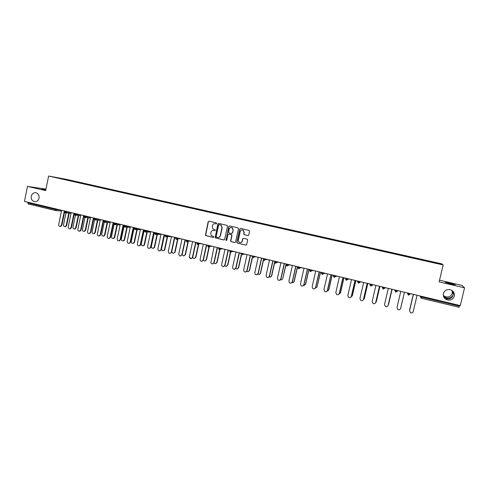 <?xml version="1.0" encoding="UTF-8"?>
<svg xmlns="http://www.w3.org/2000/svg" width="489" height="489" viewBox="0 0 489 489"><rect width="100%" height="100%" fill="white"/><g stroke="black" fill="none" stroke-linecap="round" stroke-linejoin="round"><path stroke-width="0.73" d="M39.059 198.1C38.454 200.343 37.121 201.535 35.049 201.682C32.268 201.23 31.003 199.426 31.265 196.26C31.907 193.919 33.313 192.727 35.483 192.684C38.142 193.241 39.334 195.05 39.059 198.1M443.56 296.42L446.958 298.803C449.202 299.274 451.06 298.516 452.521 296.536L453.242 294.635C452.013 297.349 449.776 298.473 446.524 298.015L443.462 296.12M454.305 296.114C453.034 299.457 450.577 300.68 446.928 299.788C444.14 298.504 442.967 296.426 443.407 293.541C444.605 290.289 446.995 289.042 450.571 289.794C453.499 291.022 454.739 293.125 454.305 296.114M452.111 290.558L452.239 293.235C451.041 296.389 448.719 297.55 445.277 296.713L443.321 295.472M216.761 223.534L216.382 222.917L208.999 221.224L208.149 221.792L205.398 235.411L213.204 237.465L213.803 237.073L213.693 236.609L211.224 235.423L210.753 233.375L210.991 232.287C211.431 230.912 212.342 230.307 213.724 230.484L214.683 230.704L215.282 230.307L215.123 229.799L212.917 228.913L212.226 226.621L212.464 225.533C212.911 224.151 213.821 223.546 215.203 223.711L216.162 223.931L216.761 223.534M450.534 283.858L445.265 282.324L450.045 283.284L455.332 284.824L450.534 283.858M45.777 190.013L41.883 188.98L45.844 189.689M247.886 235.594L248.767 235.02L249.592 231.297L249.164 230.435L240.619 228.467L239.744 229.041L236.835 242.257L237.11 243.021L245.778 245.13L246.658 244.561L247.648 240.068L247.3 239.249L243.491 238.326L242.617 238.901L242.128 241.12C241.523 242.617 240.509 243.021 239.097 242.318L238.326 240.233L240.246 231.529C240.729 230.185 241.639 229.72 242.966 230.13L244.054 232.403L243.73 233.858L244.103 234.689L248.106 235.612M439.122 281.902L464.55 287.807L460.277 305.582L24.45 201.401L27.482 186.376L45.66 190.594L48.619 176.04L443.156 264.965L439.122 281.902M227.513 226.236L226.975 225.343L218.705 223.449L217.843 224.017L215.142 237.782L223.766 239.952L224.628 239.384L227.513 226.236M229.61 225.949L237.96 227.856L238.504 228.754L235.594 241.963L234.726 242.532L230.857 241.542L230.612 240.79L231.786 235.447L231.48 234.659L228.876 234.005L228.015 234.573L226.792 240.123L225.967 240.405L228.748 226.517L229.61 225.949L228.748 226.517M48.619 176.04L66.217 179.304L441.714 263.822L443.156 264.965M427.019 261.095L427.099 260.747L419.489 259.036L419.434 259.341M427.099 260.747L440.754 264.146L414.562 258.247M406.842 256.548L419.495 259.072M406.848 256.505L71.675 180.997M72.659 181.217L71.84 180.789M72.714 180.948L81.156 183.143M82.115 183.351L81.321 182.923M82.17 183.082L90.709 185.307M91.651 185.496L90.875 185.074M91.706 185.227L100.343 187.483M101.266 187.666L100.514 187.244M101.327 187.391L110.056 189.683M110.966 189.848L110.233 189.432M111.021 189.573L119.86 191.89M120.74 192.055L120.031 191.639M120.795 191.78L129.744 194.115M130.594 194.292L129.909 193.864M130.655 193.999L139.707 196.364M140.532 196.541L139.872 196.107M140.594 196.236L149.762 198.626M150.557 198.803L149.921 198.375M150.624 198.491L159.897 200.912M160.667 201.083L160.056 200.655M160.734 200.771L170.123 203.216M170.863 203.381L170.276 202.953M170.93 203.063L180.435 205.539M181.144 205.698L180.588 205.276M181.211 205.38L190.832 207.88M191.517 208.033L190.985 207.617M191.584 207.715L201.321 210.246M201.975 210.392L201.468 209.983M202.043 210.074L211.902 212.629M212.526 212.77L212.049 212.36M212.599 212.446L222.574 215.032M223.173 215.166L222.715 214.763M223.241 214.842L233.345 217.458M233.907 217.587L233.479 217.189M233.98 217.263L244.207 219.903M244.738 220.026L244.341 219.634M244.812 219.702L255.166 222.373M255.661 222.489L255.295 222.098M255.735 222.159L266.218 224.867M266.688 224.971L266.346 224.592M266.762 224.64L277.373 227.379M277.807 227.477L277.495 227.098M277.88 227.147L288.626 229.916M289.03 230.001L288.748 229.634M289.103 229.671L299.983 232.471M300.35 232.556L300.099 232.189M300.423 232.226L311.554 234.769L311.444 235.056M311.768 235.13L311.554 234.769M311.848 234.793L323.003 237.66M323.296 237.727L323.107 237.373M323.376 237.391L334.776 239.995L334.672 240.288M334.928 240.343L334.776 239.995M335.008 240.007L346.542 242.648L346.444 242.941M346.664 242.99L346.542 242.648M346.744 242.654L358.425 245.325L358.327 245.619M358.51 245.661L358.425 245.325M358.59 245.319L370.411 248.021L370.32 248.32M370.466 248.351L370.411 248.021M370.546 248.015L382.508 250.747L382.429 251.046M382.532 251.071L382.508 250.747M382.612 250.729L394.721 253.498L394.641 253.797M394.709 253.815L394.721 253.498M394.788 253.473L407.05 256.273L406.976 256.578M407.001 256.584L407.05 256.273M407.08 256.236L414.623 257.935M414.617 257.978L414.544 258.284M27.971 202.244L27.842 202.886L55.294 209.457L55.422 208.809M55.544 210.514L28.173 203.956L27.842 202.886M45.954 189.133L27.482 186.376M464.55 287.807L461.903 285.38L439.525 280.203M459.678 305.436L459.134 307.288L421.292 298.211M427.129 260.796L427.062 261.102M440.296 263.76L439.966 263.968M452.673 291.01L453.242 294.635L453.413 292.832L452.875 291.206M216.321 223.944L215.044 223.687M213.491 230.441L214.867 230.71M209.035 221.23L208.369 221.817L205.624 235.423L213.406 237.471M218.73 223.455L218.057 224.035L215.362 237.788L224.017 239.965M219.249 224.64L218.65 225.044L216.132 236.548L216.254 237.024L217.519 237.409C218.907 237.587 219.818 236.982 220.264 235.6L221.988 227.727L220.942 225.16L219.341 224.653M218.051 237.465C219.298 237.471 220.105 236.853 220.478 235.612L220.264 235.6M219.463 224.665L221.156 225.178L222.202 227.746L220.478 235.612M228.864 233.999L231.682 234.671L231.988 235.46L230.814 240.796L231.059 241.542L234.977 242.544M228.95 226.535L226.016 239.897L226.395 240.527M233.008 229.897L232.006 227.678C230.667 227.202 229.738 227.654 229.231 229.029L228.559 232.086L228.864 232.874L231.468 233.528L232.336 232.96L233.204 229.916L232.208 227.697L231.401 227.477M231.682 233.54L232.336 232.96M233.204 229.916L232.532 232.972M242.41 229.971L243.155 230.148L244.243 232.422L243.919 233.87L244.292 234.702L248.076 235.606M239.292 242.324C240.704 243.021 241.713 242.623 242.318 241.126L242.128 241.12M243.455 238.32L242.807 238.907L242.318 241.126M240.625 228.467L239.94 229.054L237.031 242.257L237.575 243.155L246.04 245.142M65.984 212.904L63.533 224.812C63.472 226.04 63.992 226.664 65.098 226.676L66.247 225.478L66.693 225.502L65.544 226.7L65.043 226.682M66.247 225.478L68.784 213.155M66.693 225.502L69.23 213.192M61.608 210.282L58.68 224.543C58.613 225.79 59.145 226.419 60.263 226.431L61.425 225.221L61.883 225.246L60.722 226.456L60.208 226.438M64.536 212.342L61.883 225.246M64.359 210.942L61.425 225.221M75.434 215.197L72.971 227.128C72.916 228.387 73.454 229.005 74.591 228.993L75.709 227.801L76.143 227.819L75.025 229.011L74.493 229.005M75.709 227.801L78.264 215.441M76.143 227.819L78.698 215.478M85.159 216.578L82.488 229.463C82.439 230.753 83.002 231.376 84.175 231.321L85.251 230.136L85.673 230.154L84.597 231.34L84.022 231.352M85.251 230.136L87.824 217.739M85.673 230.154L88.246 217.776M94.774 218.895L92.085 231.817C92.042 233.149 92.629 233.766 93.839 233.669L94.866 232.495L95.282 232.513L94.255 233.681L93.631 233.711M94.866 232.495L97.458 220.062M95.282 232.513L97.867 220.093M104.267 222.195L101.761 234.188C101.73 235.57 102.348 236.181 103.601 236.028L104.567 234.873L104.97 234.885L104.004 236.04L103.326 236.095M104.567 234.873L107.177 222.403M104.97 234.885L107.574 222.434M114.059 224.482L111.516 236.578C111.504 238.021 112.152 238.626 113.46 238.394L114.347 237.275L114.738 237.281L113.851 238.4L113.1 238.491M114.347 237.275L116.975 224.757M114.738 237.281L117.366 224.787M71.18 212.574L68.228 226.89C68.173 228.167 68.717 228.797 69.866 228.779L70.997 227.568L71.443 227.593L70.312 228.797L69.768 228.797M74.145 214.518L71.443 227.593M73.955 213.235L70.997 227.568M80.832 214.879L77.861 229.255C77.806 230.563 78.374 231.193 79.56 231.138L80.648 229.94L81.088 229.958L80 231.156L79.414 231.169M83.845 216.651L81.088 229.958M83.631 215.551L80.648 229.94M90.569 217.208L87.568 231.639C87.525 232.99 88.118 233.62 89.346 233.516L90.386 232.33L90.807 232.348L89.768 233.534L89.139 233.565M93.796 217.978L93.674 218.577M94.487 219.854L93.686 218.62L90.807 232.348M93.387 217.88L90.386 232.33M100.386 219.555L97.36 234.042C97.329 235.447 97.953 236.065 99.224 235.906L100.202 234.738L100.612 234.751L99.64 235.918L98.943 235.973M103.625 220.325L100.612 234.751M103.228 220.233L100.202 234.738M110.282 221.92L107.232 236.468C107.219 237.929 107.88 238.54 109.2 238.308L110.098 237.171L110.502 237.183L109.603 238.32L108.839 238.412M113.54 222.697L110.502 237.183M113.155 222.605L110.098 237.171M123.943 226.707L121.358 238.993C121.37 240.502 122.054 241.095 123.417 240.765L124.212 239.689L124.591 239.696L123.796 240.771L122.953 240.918M124.212 239.689L126.859 227.128M124.591 239.696L127.238 227.153M120.263 224.304L117.195 238.913C117.207 240.447 117.898 241.046 119.279 240.716L120.08 239.622L120.471 239.628L119.671 240.722L118.815 240.863M123.534 225.087L120.471 239.628M123.161 224.995L120.08 239.622M133.943 228.821L131.278 241.425C131.321 243.021 132.054 243.595 133.479 243.137L134.157 242.128L134.524 242.128L133.852 243.137L132.892 243.357M134.157 242.128L136.828 229.5M134.524 242.128L137.195 229.524M130.337 226.713L127.238 241.383C127.281 243.002 128.026 243.583 129.463 243.119L130.147 242.098L130.526 242.098L129.848 243.119L128.876 243.339M133.619 227.495L130.526 242.098M133.259 227.409L130.147 242.098M144.224 230.032L141.284 243.877C141.376 245.582 142.165 246.12 143.65 245.496L144.188 244.586L144.542 244.586L144.004 245.49L142.922 245.82M144.188 244.586L146.889 231.872M144.542 244.586L147.244 231.89M140.49 229.139L137.366 243.864C137.464 245.6 138.265 246.144 139.762 245.509L140.306 244.586L140.673 244.586L140.129 245.509L139.029 245.839M143.784 229.928L140.673 244.586M143.436 229.842L140.306 244.586M154.341 232.452L151.376 246.352C151.541 248.186 152.391 248.675 153.919 247.819L154.298 247.067L154.646 247.061L154.267 247.813L153.033 248.302M154.298 247.067L157.042 234.213M154.646 247.061L157.385 234.231M150.734 231.59L147.586 246.377C147.757 248.241 148.613 248.736 150.166 247.868L150.545 247.104L150.905 247.098L150.52 247.862L149.267 248.357M154.041 232.379L150.905 247.098M153.705 232.299L150.545 247.104M164.542 234.891L161.547 248.846C161.828 250.833 162.739 251.254 164.286 250.099L164.5 249.567L164.836 249.561L164.622 250.093L163.228 250.802M164.5 249.567L167.305 236.505M164.836 249.561L167.635 236.517M161.064 234.06L157.892 248.907C158.173 250.924 159.096 251.352 160.661 250.185L160.881 249.641L161.223 249.634L161.003 250.172L159.597 250.894M164.39 234.854L161.223 249.634M164.066 234.775L160.881 249.641M171.486 236.548L168.283 251.462C168.717 253.65 169.695 253.98 171.229 252.446L171.633 252.19L174.824 237.348L171.81 251.358C172.238 253.522 173.21 253.846 174.72 252.33L173.522 253.333M174.793 252.092L177.666 238.73M175.111 252.079L177.984 238.736M171.633 252.19L170.013 253.455M174.512 237.275L171.303 252.202M182.165 254.616C183.161 256.267 184.164 256.273 185.166 254.635L183.901 255.875M185.166 254.635L187.892 242.037M185.478 254.622L188.198 242.037M182 239.06L178.772 254.035C179.335 256.346 180.349 256.597 181.81 254.781L180.527 256.04M185.349 239.861L182.128 254.769M185.05 239.793L181.81 254.781M192.66 257.373C193.736 258.84 194.726 258.785 195.637 257.202L194.371 258.443M195.637 257.202L198.375 244.598M198.393 244.512L198.565 243.711M195.93 257.183L198.668 244.598M198.748 244.213L198.852 243.748M192.605 241.597L189.31 256.988C190.135 259.017 191.175 259.146 192.415 257.385L192.721 257.367C191.48 259.127 190.441 258.999 189.616 256.976M195.973 242.403L192.721 257.367M195.686 242.33L192.415 257.385M203.21 260.007C204.31 261.438 205.307 261.364 206.193 259.787L204.934 261.034M206.193 259.787L209.145 246.26M206.474 259.769L209.225 247.183M209.243 247.098L209.414 246.303M203.308 244.158L200.007 259.94C201.016 261.676 202.055 261.701 203.112 260.014L201.841 261.273M206.682 244.965L203.406 259.989M206.407 244.897L203.112 260.014M213.889 262.746C215.032 264.048 216.022 263.932 216.841 262.397L215.594 263.644M216.841 262.397L219.818 248.822M217.116 262.373L220.074 248.877M214.103 246.737L210.845 262.856C211.969 264.341 212.99 264.274 213.907 262.66L212.642 263.926M217.489 247.544L214.188 262.636M217.232 247.483L213.907 262.66M224.879 265.784C226.071 266.639 226.975 266.389 227.587 265.032L226.346 266.279M227.587 265.032L230.362 252.434M227.843 265.007L230.826 251.456M224.989 249.335L221.645 264.561L221.798 265.741C222.984 267.012 223.98 266.878 224.799 265.338L223.546 266.597M228.394 250.154L225.062 265.307M228.149 250.093L224.799 265.338M235.802 268.553C236.994 269.274 237.868 268.987 238.424 267.691L237.202 268.932M238.424 267.691L241.236 254.977M238.669 267.66L241.45 255.087M235.979 251.963L232.605 267.251L232.856 268.595C234.072 269.702 235.05 269.512 235.784 268.033L234.549 269.298M239.396 252.782L236.034 268.003M239.164 252.727L235.784 268.033M246.835 271.334C248.015 271.933 248.852 271.609 249.359 270.374L248.161 271.609M249.359 270.374L252.226 257.471M249.592 270.338L252.41 257.636M247.061 254.616L243.663 269.971L244.005 271.438C245.233 272.41 246.193 272.184 246.866 270.759L245.649 272.012M250.496 255.435L247.104 270.723M250.276 255.38L246.866 270.759M257.966 274.121C259.127 274.604 259.934 274.256 260.392 273.076L260.606 273.039C260.093 274.28 259.243 274.598 258.058 273.993M260.392 273.076L263.339 259.861M260.606 273.039L263.492 260.117M258.247 257.287L254.818 272.709L255.24 274.274C256.481 275.148 257.422 274.891 258.051 273.504L256.866 274.757M261.694 258.113L258.278 273.461M261.493 258.064L258.051 273.504M269.213 276.927C270.338 277.3 271.108 276.927 271.523 275.802L270.38 277.031M271.523 275.802L274.781 261.242M271.725 275.759L274.708 262.446M269.537 259.983L266.071 275.472L266.572 277.116C267.819 277.905 268.742 277.624 269.341 276.273L268.186 277.52M272.996 260.814L269.549 276.23M272.807 260.771L269.341 276.273M280.564 279.745C281.646 280.014 282.379 279.616 282.752 278.559L286.041 263.932M282.752 278.559L286.212 263.974M280.924 262.709L277.434 278.259L277.996 279.971C279.243 280.692 280.154 280.393 280.729 279.072L279.616 280.301M284.402 263.54L280.918 279.023M284.231 263.498L280.729 279.072M292.031 282.575C293.064 282.746 293.748 282.33 294.085 281.334L293.039 282.532M294.085 281.334L297.404 266.646M294.256 281.285L297.556 266.682M292.416 265.454L288.895 281.077L289.519 282.838C290.772 283.51 291.67 283.192 292.22 281.89L291.163 283.107M295.912 266.291L292.398 281.841M295.753 266.254L292.22 281.89M303.608 285.417L305.674 284.085L304.537 285.313M305.515 284.14L308.865 269.384M305.674 284.085L308.999 269.421M304.017 268.229L300.46 283.92L301.138 285.723C302.391 286.352 303.284 286.022 303.822 284.739L302.825 285.931M307.526 269.066L303.981 284.684M307.385 269.036L303.822 284.739M315.222 288.265L317.055 286.97L320.429 272.153M317.055 286.97L320.552 272.184M315.723 271.028L312.135 286.786L312.862 288.632C314.115 289.219 315.002 288.883 315.527 287.618L314.61 288.767M319.244 271.866L315.668 287.556M319.121 271.841L315.527 287.618M327.062 291.132L328.822 289.757L327.893 290.906M328.694 289.824L332.104 274.94M328.822 289.757L332.208 274.965M327.538 273.852L323.92 289.677L324.69 291.56C325.943 292.116 326.829 291.768 327.337 290.515L326.524 291.615M331.077 274.696L327.465 290.448M330.967 274.671L327.337 290.515M339.024 293.999L340.552 292.636L339.757 293.712M340.442 292.703L343.883 277.758M340.552 292.636L343.975 277.776M339.464 276.701L335.809 292.599L336.628 294.512C337.881 295.044 338.761 294.684 339.262 293.443L338.565 294.47M343.015 277.55L339.372 293.376M342.923 277.526L339.262 293.443M351.12 296.86L352.392 295.533L351.75 296.517M352.3 295.607L355.772 280.6M352.392 295.533L355.845 280.619M351.499 279.58L347.813 295.545L348.663 297.483C349.922 297.997 350.802 297.63 351.298 296.401L350.741 297.318M355.069 280.429L351.395 296.328M354.996 280.411L351.298 296.401M363.345 299.696L364.348 298.467L363.871 299.305M364.268 298.541L367.771 283.467M364.348 298.467L367.826 283.479M363.651 282.483L359.928 298.522L360.815 300.484C362.08 300.973 362.954 300.607 363.449 299.384L363.04 300.154M367.233 283.339L363.523 299.305M367.178 283.327L363.449 299.384M375.68 302.502L376.108 302.061M376.347 301.505L379.88 286.365M376.408 301.42L379.916 286.371M375.913 285.411L372.16 301.524L373.083 303.516C374.348 303.987 375.222 303.614 375.711 302.398L375.466 302.96M379.513 286.273L375.772 302.312M379.47 286.267L375.711 302.398M388.162 305.228L388.437 304.794M388.541 304.494L392.105 289.286L388.578 304.409M388.297 288.376L384.507 304.555L385.46 306.566C386.732 307.025 387.606 306.646 388.089 305.436L387.985 305.735M391.909 289.237L388.132 305.344M391.885 289.231L388.089 305.436M400.846 307.508L404.44 292.233L400.613 308.406M400.87 307.416L404.446 292.233L400.589 308.504C400.106 309.714 399.226 310.093 397.954 309.653L396.97 307.618L400.791 291.358M409.641 309.824L409.641 310.283M409.684 309.58L413.284 294.347L409.672 309.671M409.525 310.857L410.564 312.758C411.848 313.192 412.728 312.807 413.205 311.603L417.074 295.252M409.562 310.607L413.401 294.372M409.55 310.704L413.413 294.378M61.443 211.083L55.593 210.533L55.294 209.457L60.978 210.136M421.75 296.371L421.573 297.116L459.495 306.193M420.289 296.022L420.332 296.731L421.573 297.116L421.286 298.211L420.332 296.731L420.485 296.071M56.871 209.151L55.593 210.533L28.173 203.956M66.473 211.45L66.357 212.024L64.903 211.755L64.414 211.578L64.536 210.985M65.214 212.837L66.357 212.024L70.489 212.409M76.162 213.76L76.04 214.341L80.074 214.702M85.93 216.095L85.807 216.682L89.744 217.012M95.777 218.455L95.655 219.035L99.493 219.341M105.716 220.826L105.593 221.413L109.322 221.688M115.734 223.222L115.612 223.809L119.237 224.06M125.838 225.637L125.716 226.23L129.237 226.45M136.034 228.076L135.905 228.669L139.322 228.858M146.315 230.533L146.187 231.126L149.493 231.291M156.688 233.008L156.559 233.608L159.75 233.742M167.152 235.515L167.018 236.114L170.093 236.218M177.703 238.033L177.574 238.638L180.533 238.711M186.144 240.881L186.939 242.024L188.216 241.187L186.168 240.698L186.297 240.087M186.957 242.024L188.222 241.187L188.344 240.582L188.222 241.187L191.058 241.23M196.89 243.76L197.666 244.598L198.962 243.754L199.084 243.143L198.962 243.754L197.574 243.51L196.89 243.259L197.018 242.654M197.666 244.598L198.95 243.754L201.676 243.766M208.461 247.183L207.782 246.584L208.497 247.189L209.781 246.352L207.709 245.851L207.837 245.24M209.934 245.741L209.799 246.352L212.391 246.328M220.869 248.351L220.735 248.968L219.359 248.724L218.62 248.461L218.754 247.85M219.433 249.812L220.735 248.968L223.198 248.907M230.411 252.446L229.885 252.104L230.441 252.452L231.737 251.609L229.634 251.095L229.769 250.478M231.902 250.991L231.762 251.609L234.103 251.517M241.535 255.111L241.071 254.842L241.56 255.117L242.862 254.268L240.747 253.754L240.881 253.137M243.033 253.65L242.892 254.268L245.105 254.146M252.758 257.801L252.342 257.581L252.782 257.813L254.091 256.957L251.957 256.438L252.098 255.82M254.268 256.334L254.127 256.957L256.205 256.798M264.084 260.515L263.705 260.331L264.103 260.527L265.417 259.671L263.271 259.146L263.412 258.522M265.6 259.048L265.46 259.671L267.404 259.476M275.515 263.259L275.173 263.1L276.853 262.41L274.69 261.878L274.83 261.254M277.043 261.78L276.902 262.41L278.706 262.177M287.049 266.022L288.394 265.172L286.218 264.635L286.358 264.005M288.583 264.537L288.443 265.172L290.105 264.904M298.687 268.816L300.038 267.96L297.844 267.422L297.99 266.786M300.24 267.324L300.093 267.96L301.615 267.654M310.436 271.633L311.793 270.778L309.586 270.228L309.726 269.592M312 270.136L311.854 270.772L313.223 270.429M322.294 274.476L323.657 273.614L321.432 273.064L321.573 272.428M323.865 272.972L323.718 273.614L324.947 273.229M334.262 277.342L335.637 276.481L333.388 275.924L333.535 275.283M335.845 275.839L335.699 276.481L336.768 276.059M346.346 280.24L347.728 279.378L345.46 278.816L345.607 278.168M347.942 278.73L347.789 279.372L348.706 278.913M358.541 283.168L359.928 282.3L357.642 281.731L357.789 281.083M360.149 281.646L359.996 282.294L360.76 281.792M372.471 284.592L372.318 285.24L370.858 286.12L372.251 285.252L369.941 284.671L370.094 284.023M372.41 284.574L372.251 285.252L372.918 284.696M384.91 287.563L384.757 288.217L383.284 289.103L384.69 288.229L382.361 287.642L382.514 286.994M384.849 287.55L384.69 288.229L385.198 287.63M395.827 292.104L397.251 291.236L394.892 290.643L395.051 289.989M397.471 290.57L397.319 291.224L397.588 290.594M407.679 293.009L407.551 293.675L407.71 293.015M410.155 293.602L410.002 294.256L408.498 295.142L407.551 293.675L410.002 294.256M74.89 215.154L76.04 214.341L74.096 213.889L74.218 213.296M84.646 217.495L85.807 216.682L83.851 216.224L83.974 215.631M100.233 220.276L94.854 219.867L95.655 219.035L93.692 218.577L93.821 217.984M103.613 220.997L104.389 222.232L105.593 221.413L103.619 220.955L103.747 220.356M114.42 224.634L115.612 223.809L113.631 223.345L113.754 222.752M124.518 227.055L125.716 226.23L123.729 225.759L123.851 225.16M133.9 228.241L134.677 229.494L135.337 229.42L135.905 228.669L133.913 228.198L134.035 227.599M144.169 230.698L144.946 231.957L145.734 231.817L146.187 231.126L144.182 230.655L144.31 230.05M154.53 233.18L155.306 234.439L156.248 234.182L156.559 233.608L154.542 233.131L154.671 232.532M164.982 235.68L165.759 236.945L167.018 236.114L164.995 235.631L165.123 235.026M175.527 238.198L176.303 239.476L177.574 238.638L175.533 238.149L175.667 237.55M208.516 247.196L209.799 246.352L209.915 245.735M219.39 249.8L218.791 249.359L219.42 249.812L220.735 248.968L220.845 248.345M230.453 252.452L231.762 251.609L231.872 250.985M241.578 255.124L242.892 254.268L243.002 253.644M257.666 257.416L258.223 257.397M252.795 257.813L254.127 256.957L254.231 256.328M268.675 260.05L269.415 259.959M264.121 260.527L265.46 259.671L265.564 259.036M275.173 263.1L274.684 261.908M279.781 262.703L280.527 262.611M275.545 263.265L276.902 262.41L276.994 261.768M286.731 265.888L286.212 264.665M290.986 265.38L291.737 265.295M287.074 266.028L288.443 265.172L288.541 264.531M298.394 268.693L297.838 267.446M302.288 268.088L303.046 267.996M298.712 268.822L300.093 267.96L300.185 267.312M310.16 271.523L309.58 270.252M313.694 270.814L314.464 270.723M310.46 271.639L311.854 270.772L311.945 270.124M322.037 274.372L321.426 273.082M325.203 273.565L325.98 273.479M322.312 274.482L323.718 273.614L323.81 272.96M334.018 277.251L333.382 275.943M336.817 276.346L337.599 276.254M334.28 277.349L335.699 276.481L335.79 275.82M346.108 280.154L345.454 278.828M348.535 279.146L349.323 279.06M346.359 280.246L347.789 279.372L347.881 278.712M358.315 283.088L357.642 281.743M358.553 283.168L359.996 282.294L360.087 281.633M370.638 286.041L369.941 284.684M383.07 289.03L382.361 287.642M395.625 292.037L394.892 290.643M395.833 292.104L397.319 291.224L397.41 290.552M446.928 299.788L446.292 298.596M445.87 297.819L445.277 296.713M421.096 298.149L459.14 307.288M64.407 211.615L65.184 212.831L71.021 213.357M74.084 213.931L74.86 215.154L80.673 215.643M83.845 216.266L84.621 217.489L90.41 217.953M110.135 222.617L104.389 222.232M113.619 223.387L114.395 224.628L120.129 224.964M123.717 225.808L124.493 227.049L130.202 227.33M140.374 229.689L134.677 229.494M150.636 232.049L144.946 231.957M160.997 234.372L155.306 234.439M171.468 236.639L166.865 236.493L165.759 236.945M180.936 238.809L177.55 238.724L176.303 239.476M408.303 295.081L409.929 294.268L410.094 293.583M35.483 192.684L35.948 192.745M65.544 226.7L65.098 226.676M60.263 226.431L60.722 226.456M75.025 229.011L74.591 228.993M84.597 231.34L84.175 231.321M94.255 233.681L93.839 233.669M104.004 236.04L103.601 236.028M113.851 238.4L113.46 238.394M69.866 228.779L70.312 228.797M79.56 231.138L80 231.156M89.346 233.516L89.768 233.534M99.224 235.906L99.64 235.918M109.2 238.308L109.603 238.32M123.796 240.771L123.417 240.765M119.279 240.716L119.671 240.722M133.852 243.137L133.479 243.137M129.463 243.119L129.848 243.119M144.004 245.49L143.65 245.496M139.762 245.509L140.129 245.509M154.267 247.813L153.919 247.819M150.166 247.868L150.52 247.862M164.622 250.093L164.286 250.099M160.661 250.185L161.003 250.172M175.038 252.324L174.72 252.33M171.229 252.446L171.56 252.434"/></g></svg>
